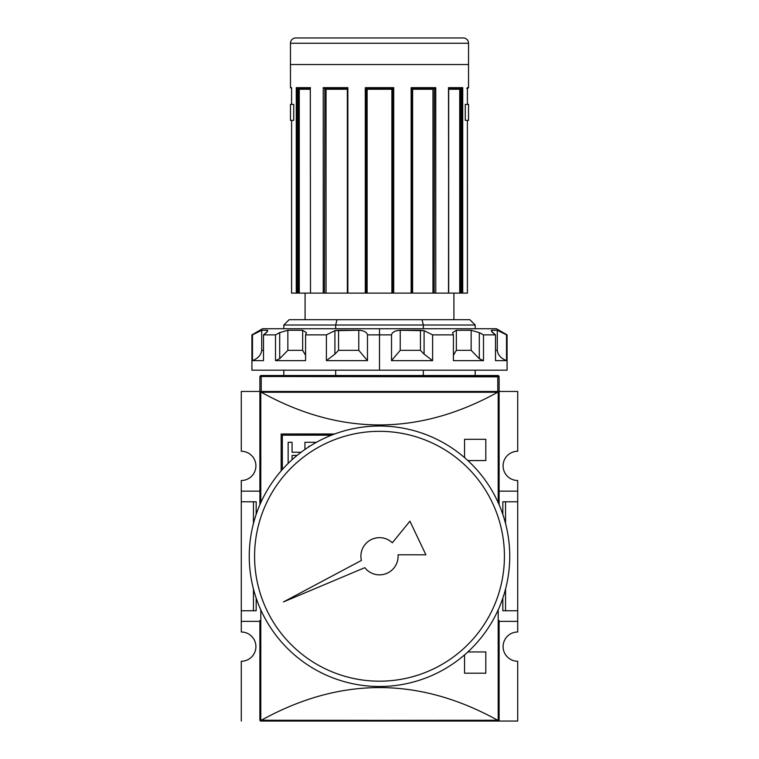 <?xml version="1.0" encoding="UTF-8"?>
<svg xmlns="http://www.w3.org/2000/svg" width="759" height="759" viewBox="0 0 759 759"><rect width="100%" height="100%" fill="white"/><g stroke="black" fill="none" stroke-linecap="round" stroke-linejoin="round"><path stroke-width="1.14" d="M517.714 610.748L517.714 621.374L499.109 621.374L517.714 621.374L517.714 632.01L517.714 610.748L505.551 610.748L517.714 610.748L517.714 501.765L517.714 610.748L517.714 501.765L505.551 501.765L505.551 523.473L505.551 501.765L502.828 501.765L502.828 514.393L502.828 501.765L517.714 501.765L517.714 491.139L517.714 501.765M517.714 480.504L517.714 491.139L499.109 491.139L517.714 491.139L517.714 480.504A14.62 14.62 0 0 1 503.094 465.884A14.62 14.62 0 0 1 517.714 451.263L517.714 391.464L517.714 451.263A14.62 14.62 0 0 0 503.094 465.884A14.62 14.62 0 0 0 517.714 480.504M241.286 621.374L241.286 632.01A14.62 14.62 0 0 1 255.906 646.63A14.62 14.62 0 0 0 241.286 632.01L241.286 610.748L253.449 610.748L253.449 589.031L253.449 610.748L256.172 610.748L241.286 610.748L241.286 501.765L241.286 621.374L259.891 621.374L241.286 621.374M241.286 491.139L241.286 501.765L253.449 501.765L253.449 523.473L253.449 501.765L241.286 501.765L241.286 491.139L259.891 491.139L241.286 491.139L241.286 480.504L241.286 491.139M255.906 465.884A14.62 14.62 0 0 0 241.286 451.263A14.62 14.62 0 0 1 255.906 465.884A14.62 14.62 0 0 1 241.286 480.504A14.62 14.62 0 0 0 255.906 465.884M259.891 392.526L259.891 504.716L259.891 392.526L261.219 391.464L241.286 391.464L241.286 451.263L241.286 391.464L261.219 391.464L259.891 391.464L259.891 376.844L261.219 376.502L261.219 391.464L498.748 391.72A1.063 1.063 0 0 1 499.109 392.526L499.109 504.716L499.109 392.526A1.063 1.063 0 0 0 498.748 391.72L499.109 392.526L498.748 391.72L497.705 392.251C418.902 435.818 340.098 435.818 261.295 392.251C340.098 435.818 418.902 435.818 497.705 392.251L261.295 392.251L260.252 391.72L259.891 491.936M497.781 391.464L517.714 391.464L497.781 391.464L499.109 391.464L497.781 391.464L497.781 376.502L499.109 376.844L499.109 391.464L499.109 376.844A1.328 1.328 0 0 0 497.781 375.515A1.328 1.328 0 0 1 499.109 376.844L261.219 376.502L259.891 376.844L259.891 391.464L497.781 391.464L497.781 376.502L261.219 376.502L261.219 375.515L497.781 375.515L497.781 376.502L497.781 375.515L261.219 375.515A1.328 1.328 0 0 0 259.891 376.844A1.328 1.328 0 0 1 261.219 375.515L261.219 391.464M505.551 589.031L505.551 610.748L502.828 610.748L505.551 610.748L505.551 589.031M241.286 661.241A14.62 14.62 0 0 0 255.906 646.63A14.62 14.62 0 0 1 241.286 661.241L241.286 721.05L241.286 661.241M310.393 721.05L260.954 721.05A1.063 1.063 0 0 1 259.901 720.101M517.714 661.241A14.62 14.62 0 0 1 503.094 646.63A14.62 14.62 0 0 1 517.714 632.01A14.62 14.62 0 0 0 503.094 646.63A14.62 14.62 0 0 0 517.714 661.241L517.714 721.05L448.607 721.05L517.714 721.05L517.714 661.241M256.172 501.765L256.172 514.393L256.172 501.765L253.449 501.765L256.172 501.765M256.172 598.12L256.172 610.748L256.172 598.12M502.828 598.12L502.828 610.748L502.828 598.12M499.109 719.987L498.046 721.05L260.954 721.05L260.252 720.784L261.295 720.263C340.098 676.696 418.902 676.696 497.705 720.263L498.748 720.784L499.109 719.987L499.109 620.577M259.891 719.987L259.891 620.577M260.252 720.784A1.063 1.063 0 0 0 260.954 721.05L260.252 720.784L260.792 720.462L260.792 609.847L260.792 720.462L497.705 720.263C418.902 676.696 340.098 676.696 261.295 720.263L498.208 720.462L498.208 609.847L498.208 720.462L498.748 720.784L448.607 721.05M281.153 470.865L281.153 433.987L281.153 470.865L281.153 433.987L334.311 434.101M467.857 651.943L485.817 651.943L467.857 651.943L485.817 651.943L485.817 673.205L464.555 673.205L464.555 654.884M464.555 457.62L464.555 439.309L464.555 457.62L464.555 439.309L485.817 439.309L485.817 460.571L467.857 460.571M282.348 435.182L331.503 435.182L282.348 435.182L282.348 469.508L282.348 435.182M304.928 442.288L304.928 449.48L304.928 442.288L315.554 442.288M309.805 446.235L308.866 446.235L308.866 446.833L308.866 446.235L309.805 446.235L308.866 446.235M297.054 455.428L292.082 455.428L292.082 459.707L292.082 455.428L297.054 455.428M288.145 463.426L288.145 442.288L288.145 463.426L288.145 442.288L292.082 442.288L292.082 452.269L301.086 452.269L292.082 452.269L292.082 442.288L288.145 442.288L292.082 442.288M467.402 293.116L467.402 120.349L467.411 293.116L462.734 293.116L467.411 293.116L467.402 120.349L465.267 120.349L467.402 120.349L465.267 120.349L465.267 104.4L465.267 120.349L465.267 104.4L465.267 120.349L468.54 120.349L468.54 104.4L465.267 104.4L467.411 104.4L465.267 104.4L467.402 104.4L467.402 87.655L468.54 87.655L468.54 43.263A5.313 5.313 0 0 0 463.227 37.95L295.773 37.95A5.313 5.313 0 0 0 290.46 43.263A5.313 5.313 0 0 1 295.773 37.95L463.227 37.95A5.313 5.313 0 0 1 468.54 43.263L468.54 87.655L467.411 88.452M290.46 43.263L290.46 87.655L290.46 43.263L468.54 43.263L290.46 43.263M291.598 104.4L293.733 104.4L293.733 120.349L291.598 120.349L291.589 293.116L291.598 120.349L291.589 293.116L296.266 293.116L291.598 293.116L291.598 120.349L293.733 120.349L290.46 120.349L293.733 120.349L293.733 104.4L293.733 120.349L293.733 104.4L290.46 104.4L293.733 104.4L291.598 104.4L291.598 87.655L291.589 104.4M323.239 293.116L298.135 293.116L310.488 293.116L310.308 88.158L310.488 293.116L323.239 293.116L323.239 87.655L324.368 88.452L323.249 87.665L347.859 87.655L347.347 88.395L347.859 87.655L347.859 293.116L324.852 293.116L347.859 293.116L347.859 87.655L323.239 87.655L323.239 293.116L324.435 293.116L323.239 293.116M393.712 87.655L393.712 293.116L391.881 293.116L392.792 293.116L392.726 88.48L393.712 87.655L365.288 87.655L393.712 87.655L393.712 293.116L411.653 293.116L392.792 293.116L392.792 88.452L393.712 87.655L392.801 88.452L366.199 88.452L365.288 87.655L365.288 293.116L347.859 293.116L365.288 293.116L365.288 87.655L366.217 88.452L366.208 293.116L365.288 293.116L367.119 293.116L366.208 293.116L366.208 88.452L367.119 89.249L367.119 293.116L391.881 293.116L367.119 293.116L367.119 89.249L391.881 89.249L392.782 88.452L392.147 88.983M448.654 87.921L448.512 293.116L434.565 293.116L448.692 293.116L448.512 87.655L448.398 88.452L448.512 87.655L462.734 87.655L461.7 88.452L448.692 88.452L461.7 88.452L462.734 87.655L462.734 293.116L461.586 293.116L462.734 293.116L462.345 88.196M347.347 88.395L347.347 293.116L347.347 88.395M467.411 87.778L467.411 104.4L467.402 87.655L466.738 88.452M297.414 293.116L296.266 293.116L296.266 87.655L297.3 88.452L296.266 87.655L310.488 87.655L296.266 87.655L296.266 293.116L298.135 293.116L298.135 88.452L298.135 293.116L297.414 293.116L297.414 88.452L297.414 293.116M324.435 293.116L324.852 88.452L324.435 293.116M411.653 89.249L412.621 89.249L412.621 293.116L434.148 293.116L411.653 293.116L411.653 88.395M434.148 293.116L434.565 88.452L434.148 293.116M459.726 89.249L448.692 89.249L459.869 88.983L459.726 293.116L448.692 293.116L460.865 293.116L459.726 293.116L459.726 89.249L460.76 88.452M460.865 293.116L461.586 293.116L461.586 88.452L461.586 293.116L460.865 293.116L460.865 88.452L460.865 293.116M453.92 319.691L453.92 293.116L453.92 319.691L422.023 319.691L469.868 319.691L475.191 325.013L283.809 325.013L283.809 328.732L283.809 325.013L335.668 325.013L335.668 328.732L335.668 325.013L336.977 319.691L422.023 319.691L336.977 319.691L335.668 325.013L423.332 325.013L422.023 319.691L423.332 325.013L475.191 325.013L423.332 325.013L423.332 328.732L423.332 325.013M305.08 293.116L305.08 319.691L305.08 293.116M289.132 319.691L336.977 319.691L289.132 319.691L283.809 325.013L289.132 319.691M283.809 370.193L283.809 375.515L283.809 370.193M335.668 370.193L335.668 375.515L335.668 370.193M423.332 375.515L423.332 370.193L423.332 375.515M434.632 88.452L411.653 88.452L434.632 88.452L435.761 87.655L434.632 88.452L435.751 87.665L435.761 293.116L435.761 87.655L411.141 87.655L411.596 88.452L411.141 87.655L435.761 87.655M347.347 88.452L324.368 88.452L347.347 88.452M310.308 88.452L297.3 88.452L310.308 88.452M291.589 88.452L290.46 87.655L291.598 87.655L290.46 87.655M412.621 89.249L433.199 88.983L432.962 293.116L432.962 89.249L433.93 88.48M324.918 88.452L326.038 89.249L326.038 293.116L326.038 89.249L347.347 89.249L326.038 89.249L325.488 88.708M298.24 88.452L299.274 89.249L299.274 293.116L299.274 89.249L310.308 89.249L299.131 88.983M290.46 104.4L290.46 120.349L290.46 104.4M392.337 542.789A18.605 18.605 0 0 0 361.379 560.465A18.605 18.605 0 0 1 360.895 556.252A18.605 18.605 0 0 0 361.379 560.465L283.486 601.915L364.804 567.666A18.605 18.605 0 0 0 398.048 554.791L425.894 554.791L409.917 521.186L392.337 542.789A18.605 18.605 0 0 0 360.895 556.252A18.605 18.605 0 0 1 392.337 542.789L409.917 521.186L425.894 554.791L398.048 554.791A18.605 18.605 0 0 1 364.804 567.666A18.605 18.605 0 0 0 398.048 554.791M249.256 556.252A130.244 130.244 0 0 1 379.5 426.017A130.244 130.244 0 0 1 509.744 556.252A130.244 130.244 0 0 1 379.5 686.497A130.244 130.244 0 0 1 249.256 556.252A130.244 130.244 0 0 1 379.5 426.017A130.244 130.244 0 0 1 509.744 556.252A130.244 130.244 0 0 1 379.5 686.497A130.244 130.244 0 0 1 249.256 556.252M504.422 556.252A124.922 124.922 0 0 1 379.5 681.184A124.922 124.922 0 0 1 254.578 556.252A124.922 124.922 0 0 1 379.5 431.33A124.922 124.922 0 0 1 504.422 556.252A124.922 124.922 0 0 1 379.5 681.184A124.922 124.922 0 0 1 254.578 556.252A124.922 124.922 0 0 1 379.5 431.33A124.922 124.922 0 0 1 504.422 556.252M252.481 334.871L261.703 330.269L261.703 350.335C261.153 354.965 258.079 358.39 252.481 360.629L263.487 360.629L252.481 360.629L252.481 334.871L261.703 330.269L261.703 350.335C261.153 354.965 258.079 358.39 252.481 360.629L252.481 334.871L251.922 334.871L262.548 328.732L496.452 328.732L507.078 334.871L506.519 334.871L506.519 360.629L506.519 334.871L497.297 330.269L506.519 334.871M424.082 354.121L420.439 350.335L400.23 350.335L420.439 350.335L420.439 330.269L400.23 330.269L400.23 350.335L391.521 360.629L432.602 360.629L391.521 360.629L391.521 334.871C392.147 332.157 395.05 330.62 400.23 330.269L400.23 350.335L391.521 360.629L391.521 334.871L367.479 334.871L367.479 360.629L367.479 334.871C366.844 332.148 363.931 330.611 358.77 330.269C363.931 330.611 366.844 332.148 367.479 334.871L391.521 334.871C392.147 332.157 395.05 330.62 400.23 330.269L424.082 330.668L432.602 334.871L432.602 360.629L432.602 334.871L453.417 334.871L432.602 334.871L424.082 330.668L424.082 354.121L432.602 360.629L424.082 354.121L420.439 350.335L420.439 330.269L424.082 330.668M452.554 332.613L453.417 334.871L453.417 360.629L483.492 360.629L453.417 360.629L453.417 334.871L452.554 332.613L456.358 330.269L471.149 330.269L479.299 332.613L483.492 334.871L481.083 333.505L483.492 334.871L483.492 360.629L483.492 334.871L495.513 334.871L483.492 334.871L479.299 332.613L479.299 358.694L483.492 360.629L479.299 358.694L471.149 350.335L471.149 330.269L456.358 330.269L456.358 350.335L453.417 355.307L456.358 350.335L471.149 350.335L479.299 358.694M491.585 331.436L495.513 334.871L495.513 360.629L506.519 360.629L495.513 360.629L495.513 334.871C491.747 332.157 490.532 330.62 491.879 330.269L497.297 330.269L500.684 331.683L497.297 330.269L491.879 330.269L491.879 331.816L491.879 330.269L491.253 330.677M507.078 334.871L507.078 370.193L251.922 370.193L251.922 334.871M334.918 354.121L326.398 360.629L367.479 360.629L326.398 360.629L326.398 334.871L305.583 334.871L305.583 360.629L305.583 334.871L306.446 332.613L305.583 334.871L326.398 334.871L334.918 330.668L358.77 330.269L338.561 330.269L338.561 350.335L334.918 354.121L326.398 360.629L326.398 334.871L334.918 330.668L338.561 330.269L338.561 350.335L334.918 354.121L334.918 330.668M287.851 330.269L302.642 330.269L287.851 330.269L287.851 350.335L279.701 358.694L275.508 360.629L275.508 334.871L279.701 332.613L287.851 330.269L287.851 350.335L279.701 358.694L275.508 360.629L305.583 360.629L275.508 360.629L275.508 334.871L263.487 334.871L263.487 360.629L263.487 334.871C267.263 332.148 268.468 330.611 267.121 330.269L267.756 330.677M261.703 330.269L267.121 330.269L261.703 330.269M302.642 330.269L302.642 350.335L305.583 355.307L302.642 350.335L287.851 350.335L302.642 350.335L302.642 330.269L306.446 332.67M497.297 350.335C497.847 354.965 500.921 358.39 506.519 360.629C500.921 358.39 497.847 354.965 497.297 350.335L497.297 330.269L497.297 350.335L495.513 350.335L497.297 350.335M358.77 350.335L367.479 360.629L358.77 350.335L358.77 330.269L358.77 350.335L338.561 350.335L358.77 350.335M499.109 491.936L499.109 392.526M498.046 391.464L498.748 391.72L498.208 392.052L498.208 502.667L498.208 392.052L260.792 392.052L260.792 502.667L260.792 392.052L260.252 391.72L260.954 391.464M281.153 433.987L334.311 433.987L281.153 433.987M485.817 651.943L485.817 673.205L464.555 673.205L485.817 673.205L485.817 651.943M464.555 439.309L485.817 439.309L485.817 460.571L485.817 439.309L464.555 439.309M260.954 721.05L498.046 721.05M259.891 391.464L259.891 376.844M468.54 64.534L290.46 64.534M411.141 87.655L411.141 293.116L411.141 87.655L411.644 88.348M366.208 88.452L392.801 88.452M366.853 88.983L366.274 88.48L367.109 89.239L391.881 89.249L391.881 293.116L391.881 89.249M448.522 87.665L462.734 87.655M364.804 567.666L283.486 601.915L361.379 560.465M279.701 358.694L279.701 332.613L275.508 334.871L263.487 334.871L267.396 331.474M475.921 328.732L379.5 328.732L379.5 370.193L475.324 370.193M283.676 370.193L379.5 370.193M379.5 328.732L283.079 328.732M261.703 350.335L263.487 350.335L261.703 350.335M267.121 331.816L267.121 330.269L267.121 331.816M467.402 87.655L468.54 87.655M432.962 89.249L412.811 89.249M456.358 330.269L456.358 350.335L471.149 350.335L471.149 330.269M347.347 87.655L347.347 293.116M475.191 325.013L475.191 328.732M475.191 370.193L475.191 375.515M448.692 88.158L448.692 293.116"/></g></svg>

